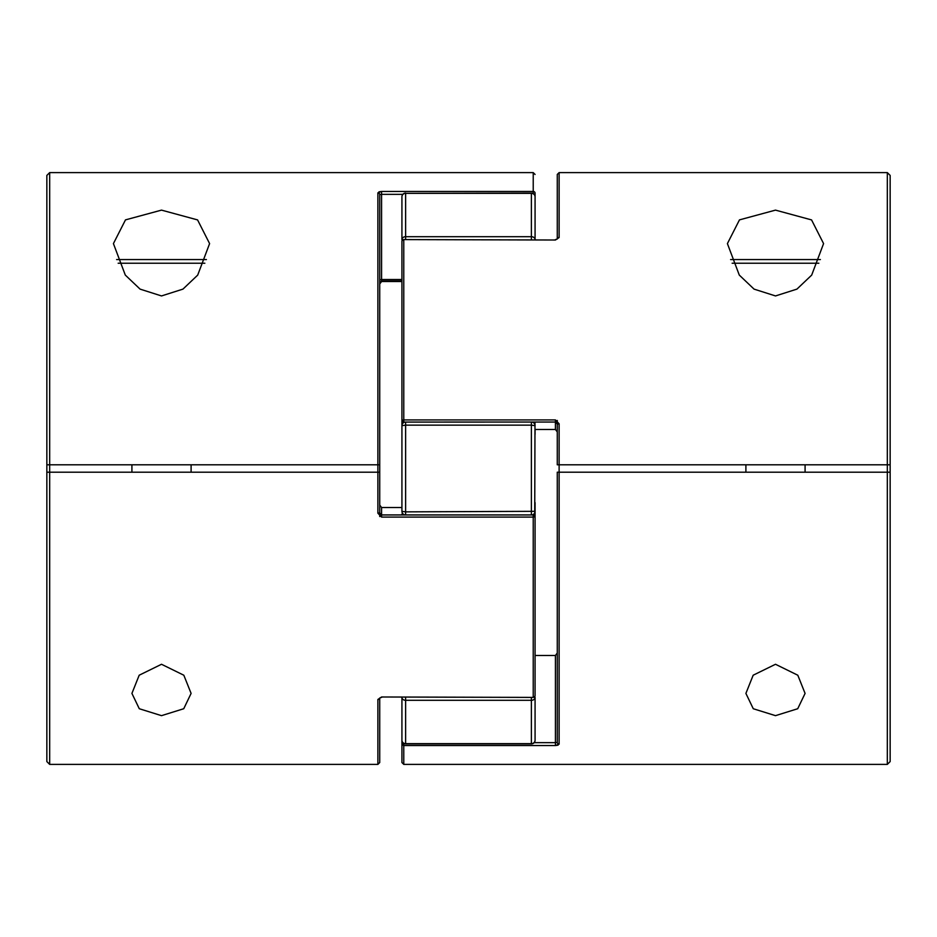 <?xml version="1.0" encoding="UTF-8"?>
<svg xmlns="http://www.w3.org/2000/svg" width="937" height="937" viewBox="0 0 937 937"><rect width="100%" height="100%" fill="white"/><g stroke="black" fill="none" stroke-linecap="round" stroke-linejoin="round"><path stroke-width="1.41" d="M535.074 740.23A3.701 3.443 180 0 1 531.373 743.662L531.373 743.931A3.701 3.701 0 0 0 535.074 740.23L535.074 697.409A3.701 2.893 180 0 1 531.373 700.302L405.627 700.302A3.701 2.893 180 0 1 401.926 697.409L401.926 740.23A3.701 3.701 0 0 0 405.627 743.931L405.627 743.662A3.701 3.443 180 0 1 401.926 740.23L401.926 762.542L403.777 764.393L403.777 745.559A1.851 1.733 180 0 1 402.945 742.772M405.077 514.928A3.701 3.643 180 0 1 401.926 511.321L401.926 241.441A1.851 1.429 180 0 1 403.777 240.013L403.777 419.917L555.418 419.917L555.418 422.072L557.269 424.086L557.269 464.799L559.12 464.799L559.12 744.154A1.851 1.722 180 0 1 557.269 742.432L557.269 559.12M535.074 196.77L535.074 239.591L535.074 196.77A3.701 3.701 0 0 0 531.373 193.069L531.373 193.338A3.701 3.443 0 0 1 535.074 196.77L535.074 193.163A1.851 1.733 180 0 0 533.223 191.441L533.223 172.607L535.074 174.458M535.074 429.474L555.418 429.474L535.074 429.474L535.074 434.381M534.992 422.072L534.722 515.69M535.074 502.619L535.074 695.559A1.851 1.429 0 0 1 533.223 696.987L533.223 517.083L535.074 516.779A1.851 1.827 -0 0 0 533.223 514.952L381.582 514.952L379.731 512.914L377.88 513.195L381.582 517.083L533.223 517.083L533.223 514.928A1.851 1.851 0 0 1 535.074 516.779M535.074 650.571L535.074 655.467L555.418 655.467L557.269 653.03M402.395 240.212A3.701 1.277 0 0 1 401.926 239.591L401.926 196.77A3.701 3.443 0 0 1 405.627 193.338L405.627 236.698L531.373 236.698A3.701 2.893 0 0 1 535.074 239.591M401.926 507.526L381.582 507.526L401.926 507.526L401.926 502.619M531.373 514.928L531.373 425.14L405.627 425.14L405.627 511.86L535.074 511.321A3.701 3.643 180 0 1 531.923 514.928M405.627 422.072L405.627 425.14L401.926 425.679A3.701 3.643 -0 0 1 405.077 422.072M531.923 422.072A3.701 3.643 0 0 1 535.074 425.679L531.373 425.14L531.373 422.072M535.074 697.409A3.701 1.277 180 0 0 534.605 696.788M401.926 239.591A3.701 2.893 0 0 1 405.627 236.698L405.627 239.591M775.496 210.122L739.469 219.879L727.405 243.597L739.293 275.091L754.062 289.123L775.496 295.94L796.942 289.111L811.676 275.115L823.576 243.597L811.559 219.914L775.496 210.122M775.496 715.657L753.266 708.735L745.899 693.403L753.172 675.214L775.496 664.274L797.809 675.226L805.082 693.403L797.727 708.723L775.496 715.657M890.15 472.201L887.327 472.201L887.327 172.607L890.15 175.418L890.15 761.582L887.327 764.393L887.327 472.201L557.269 472.201L557.269 742.432L555.418 742.654L555.418 655.467M558.054 745.149L555.418 745.559L559.12 744.154M555.418 240.013L403.777 239.591L555.418 240.013L559.12 237.529A1.851 1.441 0 0 0 557.269 238.935L557.269 174.458L559.12 172.607L559.12 237.529M557.269 431.91L557.269 420.444L557.269 431.91L555.418 429.474L555.418 422.048L557.269 424.086L559.12 423.805L555.418 419.917M890.15 464.799L559.12 464.799L559.12 423.805M557.269 420.444L557.269 464.799M401.926 320.548L401.926 420.221A1.851 1.827 180 0 0 403.777 422.048L403.777 419.917L401.926 420.221A1.851 1.851 0 0 0 403.777 422.072L555.418 422.048L403.777 422.072M161.504 210.122L125.488 219.879L113.424 243.597L125.312 275.091L140.081 289.123L161.504 295.94L182.961 289.111L197.695 275.115L209.595 243.597L197.578 219.914L161.504 210.122M161.504 715.657L139.285 708.735L131.918 693.403L139.191 675.214L161.504 664.274L183.828 675.226L191.101 693.403L183.746 708.723L161.504 715.657M534.055 194.228A1.851 1.183 -0 0 0 535.074 193.163M49.673 172.607L46.85 175.418L46.85 761.582L49.673 764.393L49.673 172.607L533.223 172.607M377.88 513.195L377.88 472.201L46.85 472.201M379.731 516.556L379.731 472.201L377.88 472.201L377.88 464.799L46.85 464.799M378.946 191.851L381.582 191.441L377.88 192.846A1.851 1.722 180 0 1 379.731 194.568L379.731 464.799L377.88 464.799L377.88 192.846M381.582 696.987L533.223 697.409L381.582 696.987L377.88 699.471A1.851 1.441 0 0 0 379.731 698.065L379.731 762.542L377.88 764.393L377.88 699.471M379.731 472.201L379.731 512.914L381.582 514.928L381.582 517.083M533.223 514.928L381.582 514.928L381.582 507.526L379.731 505.09L379.731 194.568L379.731 283.97L381.582 281.533L401.926 281.533M379.731 194.568L381.582 194.346L381.582 279.507L401.926 279.507M730.602 259.561L820.379 259.561M206.398 259.561L116.621 259.561M531.373 697.409L531.373 743.662L405.627 743.662L405.627 697.409M401.926 511.321L405.627 511.86L405.627 514.928M531.373 239.591L531.373 193.338L405.627 193.338L531.373 193.069M403.777 743.428L403.777 745.559L555.418 745.559L555.418 742.654L534.172 742.654M533.223 193.572L533.223 191.441L381.582 191.441L381.582 194.346L402.828 194.346M381.582 280.877L381.582 281.533M401.926 280.971L381.582 280.971L381.582 279.507L379.731 279.894M818.833 263.227L732.148 263.227M118.167 263.227L204.852 263.227M402.008 514.928L401.926 514.12M402.278 421.31L401.926 422.88M405.627 743.931L531.373 743.931M405.627 193.069A3.701 3.701 0 0 0 401.926 196.77M887.327 172.607L559.12 172.607M887.327 764.393L403.777 764.393M403.777 239.591A1.851 1.851 0 0 0 401.926 241.441M555.418 239.591L557.011 239.181M49.673 764.393L377.88 764.393M381.582 697.409L379.989 697.831M381.582 280.971L379.731 282.822M533.223 697.409A1.851 1.851 0 0 0 535.074 695.559M805.082 472.201L805.082 464.799M745.899 472.201L745.899 464.799M191.101 472.201L191.101 464.799M131.918 472.201L131.918 464.799"/></g></svg>
